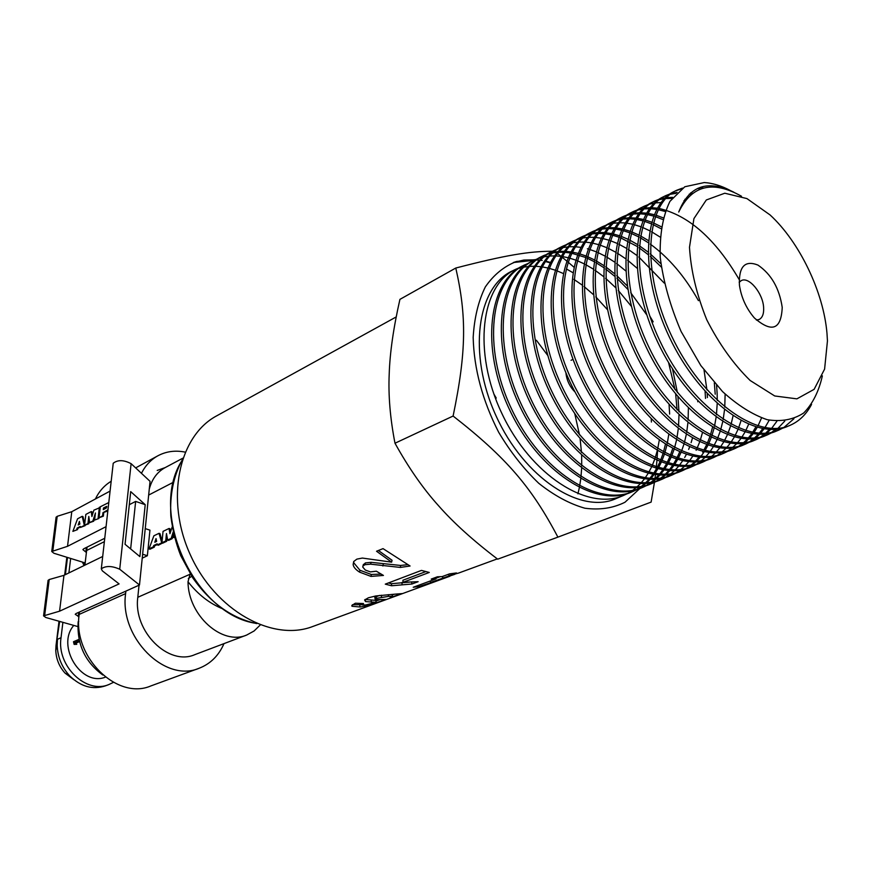 <?xml version="1.0" encoding="UTF-8"?>
<svg xmlns="http://www.w3.org/2000/svg" width="871" height="871" viewBox="0 0 871 871"><rect width="100%" height="100%" fill="white"/><g stroke="black" fill="none" stroke-linecap="round" stroke-linejoin="round"><path stroke-width="1.31" d="M822.355 375.869C818.816 391.558 812.589 403.937 803.683 413.006C793.339 419.735 781.167 421.956 767.166 419.68C752.555 414.683 737.672 405.32 722.549 391.602L700.839 365.57L681.1 331.492C670.278 306.211 663.321 281.518 660.229 257.402C659.587 234.745 662.82 216.062 669.941 201.353L684.791 186.764L704.225 182.551C712.489 183.052 721.079 185.654 730.007 190.346M700.534 188.953L697.638 188.408M681.329 188.909L675.373 190.945M676.952 190.161L674.775 191.228C643.255 204.881 638.563 272.416 669.233 336.837C699.511 401.422 755.495 441.651 788.233 426.093L790.476 425.146C757.781 440.682 701.841 400.42 671.53 335.792C640.838 271.338 645.476 203.781 676.952 190.161L682.548 188.092M811.576 404.405C806.394 414.237 799.36 421.15 790.476 425.146M700.121 187.407L703.398 188.06M690.932 194.483L689.266 194.113M676.157 193.308L670.256 194.298M669.048 194.625L664.377 196.345M664.834 196.106L663.833 196.596C632.063 210.379 627.087 277.882 657.681 342.096C687.85 406.528 743.943 446.496 776.932 430.851L777.912 430.437M777.455 430.622L781.875 428.249M793.949 418.733L784.107 427.302M783.051 427.944L779.153 429.915C746.24 445.527 690.202 405.592 659.978 341.138C629.352 276.88 634.24 209.323 665.977 195.54L670.049 193.928M671.225 193.558L677.094 192.382M690.572 192.927L692.434 193.308M684.867 200.929L683.964 200.657M671.846 198.457L665.684 198.534M664.388 198.675L659.336 199.622M658.16 199.949L653.577 201.647M654.121 201.364L653.01 201.909C621.023 215.801 615.753 283.26 646.249 347.311C676.332 411.548 732.555 451.287 765.761 435.554L766.861 435.097M766.306 435.315L770.628 432.996M771.662 432.343L775.767 429.261M784.793 421.041L777.977 428.314M776.986 429.131L772.838 432.07M771.793 432.691L767.95 434.629C734.808 450.34 678.596 410.557 648.492 346.288C617.985 282.204 623.19 214.734 655.134 200.863L659.14 199.263M660.294 198.904L665.259 197.804M666.544 197.63L672.652 197.369M684.867 199.296L685.902 199.59M643.408 206.623L642.319 207.156C610.07 221.18 604.572 288.66 634.992 352.515C665.009 416.578 721.33 456.001 754.722 440.203L755.799 439.746M755.233 439.975L759.534 437.699M760.557 437.046L764.618 434.041M765.587 433.203L769.398 429.381M776.878 421.259L771.586 428.423M770.672 429.425L766.807 433.094M765.827 433.9L761.722 436.774M760.677 437.384L756.899 439.289C723.518 455.087 667.186 415.543 637.18 351.438C606.76 287.539 612.248 220.123 644.431 206.122L648.351 204.543M649.505 204.173L654.393 203.063M655.656 202.878L661.024 202.551M665.106 211.457L658.16 209.661M656.647 209.378L650.779 208.746M649.396 208.702L644.05 208.931M642.787 209.084L637.91 210.074M636.766 210.401L632.313 212.078M632.89 211.784L631.758 212.339C599.313 226.471 593.51 293.832 623.81 357.524C653.696 421.412 710.181 460.694 743.823 444.798L744.901 444.341M744.346 444.558L748.559 442.337M749.583 441.695L753.6 438.744M754.558 437.939L758.347 434.226M759.24 433.203L762.756 428.63M769.235 420.17L764.934 427.639M764.085 428.848L760.514 433.268M759.599 434.248L755.767 437.819M754.787 438.603L750.715 441.423M749.681 442.033L745.957 443.894C712.402 459.757 655.972 420.519 626.031 356.598C595.688 292.885 601.404 225.447 633.838 211.315L637.724 209.748M638.857 209.378L643.658 208.245M644.899 208.06L650.169 207.69M651.53 207.69L657.322 208.169M658.814 208.398C688.667 215.289 715.429 238.97 739.109 279.439M662.646 219.459L655.232 216.585M653.598 216.073L647.284 214.56M645.803 214.32L640.043 213.776M638.693 213.754L633.424 214.037M632.194 214.201L627.37 215.213M626.238 215.551L621.84 217.227M623.375 216.454L621.317 217.467C588.665 231.708 582.579 299.025 612.792 362.543C642.591 426.257 699.184 465.31 733.034 449.327L735.157 448.445C701.351 464.406 644.769 425.298 614.959 361.563C584.724 298.002 590.756 230.684 623.375 216.454L627.185 214.908M733.534 449.109L737.726 446.91M738.728 446.29L742.713 443.415M743.671 442.61L747.427 438.984M748.32 437.993L751.815 433.551M752.631 432.354L755.821 426.964M761.526 417.949L757.966 425.963M757.215 427.367L753.959 432.582M753.121 433.758L749.572 438.048M748.668 439.006L744.857 442.49M743.888 443.263L739.849 446.017M738.848 446.605L735.157 448.445M628.307 214.538L633.054 213.395M634.273 213.199L639.456 212.764M640.795 212.764L646.467 213.145M647.937 213.341L654.165 214.68M655.765 215.137L663.081 217.794M660.86 228.616L652.902 224.511M651.138 223.749L644.322 221.267M642.722 220.809L636.527 219.438M635.079 219.22L629.428 218.773M628.1 218.763L622.928 219.089M621.709 219.263L616.973 220.298M615.851 220.624L611.507 222.29M611.997 222.04L611.007 222.519C578.126 236.89 571.779 304.153 601.915 367.497C631.606 431.047 688.33 469.883 722.397 453.813L723.365 453.399M722.876 453.595L727.013 451.439M728.004 450.83L731.956 448.01M732.903 447.226L736.626 443.698M737.519 442.74L741.003 438.407M741.831 437.242L745.021 432.027M745.761 430.622L748.592 424.373M728.112 451.134L724.487 452.931C690.463 468.979 633.761 430.1 604.049 366.528C573.902 303.141 580.195 235.867 613.032 221.528L616.799 219.993M617.898 219.634L622.569 218.469M623.767 218.273L628.862 217.794M630.179 217.772L635.754 218.077M637.18 218.262L643.288 219.459M644.856 219.873L651.573 222.149M653.315 222.867L661.154 226.7M602.808 226.547L600.805 227.538C567.718 242.007 561.12 309.216 591.148 372.396C620.773 435.761 677.594 474.39 711.857 458.255L713.926 457.384C679.707 473.508 622.907 434.836 593.26 371.438C563.221 308.236 569.765 240.995 602.808 226.547L606.51 225.034M712.326 458.037L716.43 455.914M717.41 455.304L721.319 452.55M722.266 451.788L725.968 448.347M726.85 447.411L730.323 443.197M731.139 442.065L734.329 437.013M735.07 435.652L737.933 429.599M738.586 427.977L741.014 420.737M717.508 455.598L713.926 457.384M607.599 224.664L612.204 223.499M613.391 223.281L618.41 222.769M619.695 222.736L625.16 222.954M626.565 223.118L632.542 224.206M634.088 224.587L640.653 226.689M642.341 227.342L649.603 230.706M651.497 231.719L660 236.988M698.455 300.647C684.856 276.455 668.808 257.609 650.31 244.12M648.198 242.65L640.131 237.685M638.269 236.683L631.072 233.341M629.395 232.677L622.885 230.565M621.361 230.173L615.427 229.051M614.033 228.877L608.589 228.583M607.305 228.605L602.297 229.029M601.121 229.215L596.515 230.282M595.426 230.619L591.202 232.263M591.659 232.024L590.723 232.481C557.407 247.07 550.581 314.311 580.565 377.317C610.114 440.508 667.012 478.832 701.449 462.632L702.374 462.24M701.906 462.425L705.956 460.334M706.936 459.746L710.812 457.035M711.738 456.295L715.418 452.931M716.3 452.016L719.751 447.934M720.567 446.823L723.768 441.913M724.509 440.595L727.383 434.749M728.036 433.181L730.519 426.202M731.074 424.329L733.034 415.957M707.034 460.03L703.507 461.761C669.059 477.972 612.15 439.528 582.623 376.294C552.639 313.255 559.454 246.068 592.716 231.501L596.352 229.998M597.43 229.639L601.97 228.463M603.124 228.246L608.067 227.701M609.33 227.647L614.708 227.799M616.08 227.941L621.938 228.899M623.451 229.258L629.864 231.185M631.519 231.795L638.595 234.92M640.435 235.867L648.351 240.538M715.211 394.193L714.329 382.815M661.296 267.027L650.354 256.477M647.98 254.474L639.064 247.734M637.017 246.362L620.381 237.729M618.737 237.119L612.378 235.159M610.887 234.811L605.062 233.798M603.701 233.646L598.355 233.428M597.092 233.461L592.171 233.918M591.006 234.114L586.466 235.192M585.399 235.529L581.229 237.152M696.669 464.395L693.185 466.105C658.596 482.382 601.6 444.221 572.116 381.16C542.219 318.296 549.231 251.088 582.721 236.411L580.761 237.369C547.238 252.078 540.172 319.265 570.059 382.097C599.52 445.125 656.527 483.242 691.16 466.965L691.247 466.921M691.628 466.758L695.624 464.7M696.582 464.123L700.426 461.478M701.34 460.748L704.998 457.46M705.869 456.567L709.31 452.582M710.126 451.516L713.305 446.758M714.057 445.473L716.942 439.801M717.617 438.287L720.132 431.559M720.687 429.751L722.723 421.716M723.159 419.55L724.53 409.795M724.759 407.138L725.129 394.117M582.721 236.411L586.314 234.92M587.37 234.56L591.845 233.374M592.999 233.145L597.854 232.568M599.096 232.503L604.376 232.59M605.726 232.709L611.475 233.58M612.944 233.896L619.216 235.671M620.838 236.237L627.73 239.133M629.515 240.004L637.202 244.348M639.205 245.633L647.937 251.969M650.245 253.864L660.86 263.695M716.593 385.352L717.127 393.354M705.521 398.417L705.085 391.449M571.681 241.833L570.908 242.203C537.178 257.01 529.873 324.164 559.672 386.822C589.046 449.697 646.173 487.597 680.991 471.244L681.775 470.906M681.394 471.059L685.39 469.023M686.337 468.456L690.148 465.854M691.062 465.147L694.688 461.935M695.559 461.064L698.978 457.188M702.603 452.103L702.973 451.516M704.193 449.458L706.621 444.787M707.296 443.317L709.843 436.817M710.42 435.086L712.522 427.345M717.138 393.354L717.269 400.529M717.214 403.611L716.441 414.748M716.125 417.209L714.525 426.246M714.057 428.26L711.868 435.794M711.269 437.482L708.656 443.807M707.96 445.244L704.998 450.579M704.236 451.777L701.003 456.284M700.175 457.297L696.713 461.053M695.831 461.891L692.173 464.994M691.247 465.68L687.404 468.173M686.446 468.707L682.995 470.405C648.198 486.747 591.104 448.794 561.719 385.897C531.898 323.195 539.16 256.041 572.846 241.256L576.373 239.786M577.419 239.427L581.839 238.229M582.971 238.001L587.762 237.391M588.981 237.315L594.164 237.337M595.492 237.435L601.121 238.197M602.569 238.491L608.709 240.124M610.288 240.657L617.027 243.347M618.769 244.163L626.227 248.191M628.176 249.378L636.603 255.236M638.824 256.978L664.203 283.053M704.018 369.99L706.925 389.914M707.219 393.768L707.415 397.59M676.299 472.986L672.913 474.641C637.91 491.07 580.674 453.258 551.397 390.513C521.685 327.964 529.23 260.919 563.08 246.047L561.174 246.983C527.271 261.877 519.682 328.911 549.383 391.427C578.638 454.15 635.895 491.919 670.942 475.479L671.77 475.131M671.345 475.294L675.275 473.291M676.223 472.735L679.99 470.177M680.893 469.491L684.497 466.355M685.357 465.506L688.765 461.717M689.582 460.705L692.75 456.208M696.125 450.263L696.408 449.686M697.083 448.26L699.663 441.978M700.251 440.301L702.407 432.865M563.08 246.047L566.575 244.588M567.598 244.228L571.953 243.031M573.074 242.802L577.778 242.149M578.986 242.073L584.082 242.04M585.388 242.116L590.908 242.802M592.324 243.063L598.323 244.566M599.869 245.045L606.445 247.538M608.143 248.289L615.416 252.046M617.299 253.145L625.465 258.6M627.61 260.2L637.039 268.159M697.791 401.085L697.813 401.781M552.356 251.316L551.539 251.719C517.45 266.711 509.633 333.691 539.236 396.055C568.425 458.603 625.77 496.176 660.991 479.66L661.797 479.322M661.394 479.486L665.281 477.515M666.217 476.96L669.951 474.466M670.855 473.78L674.426 470.71M675.275 469.894L678.661 466.203M679.467 465.212L682.635 460.835M684.693 457.482L686.304 454.51M688.656 449.403L689.582 447.063M691.117 442.653L692.401 438.265M666.293 477.21L662.951 478.843C627.762 495.338 570.429 457.721 541.229 395.14C511.604 332.755 519.388 265.753 553.433 250.794L556.863 249.346M557.875 248.986L562.176 247.778M563.276 247.549L567.914 246.874M569.101 246.776L574.109 246.7M575.393 246.754L580.815 247.353M587.381 248.768L588.088 248.964M589.602 249.411L596.014 251.73M597.68 252.438L604.746 255.922M606.575 256.945L614.48 261.986M616.548 263.467L625.628 270.805M677.05 409.849L675.689 394.204M674.992 389.544L668.58 362.576M646.761 314.867L630.724 292.71M627.686 289.205L616.908 278.241M614.523 276.107L605.595 268.954M603.559 267.495L595.764 262.53M593.946 261.518L586.956 258.066M585.312 257.37L571.616 253.211M570.244 252.96L564.854 252.329M563.591 252.252L558.594 252.274M557.418 252.35L552.791 252.949M551.691 253.156L547.402 254.278M546.389 254.615L542.361 256.226M542.807 256.009L542.012 256.39C507.706 271.502 499.693 338.503 529.252 400.682C558.355 463.067 615.786 500.379 651.17 483.797L651.933 483.47M651.497 483.645L655.384 481.685M656.32 481.151L660.022 478.691M660.915 478.027L664.453 475.033M665.313 474.216L668.678 470.623M669.472 469.665L672.641 465.397M673.381 464.265L676.299 459.257M676.985 457.928L679.62 452.038M688.384 408.151L688.112 420.138M687.916 422.751L686.686 432.386M686.294 434.531L684.421 442.533M683.898 444.33L681.579 451.069M680.959 452.593L678.269 458.331M677.573 459.627L674.6 464.504M673.838 465.615L670.637 469.752M669.821 470.688L666.413 474.183M665.553 474.967L661.971 477.863M661.078 478.506L657.333 480.868M656.396 481.38L653.098 482.98C617.757 499.551 560.347 462.207 531.223 399.789C501.652 337.578 509.622 270.565 543.885 255.475L552.508 252.481M553.597 252.242L558.169 251.545M559.334 251.436L564.266 251.305M565.519 251.349L570.843 251.871M572.203 252.078L577.963 253.341M579.444 253.755L585.726 255.9M587.337 256.553L594.24 259.798M596.025 260.767L603.679 265.448M605.683 266.831L614.403 273.57M616.733 275.584L627.153 285.764M649.722 315.912L653.185 321.845M672.51 368.945L677.409 392.56M677.965 396.915L678.966 411.776M519.127 267.833L515.882 269.215C481.097 284.577 472.42 351.372 501.718 413.137C530.581 475.109 588.295 511.93 624.191 495.153L616.33 498.462C581.066 514.979 524.102 478.027 496.035 415.815C467.52 353.8 477.036 286.581 512.638 270.805L514.783 269.76M513.738 270.304L517.657 268.78M518.648 268.464L522.84 267.353M523.896 267.147L528.381 266.493M529.535 266.395L534.337 266.243M535.567 266.276L540.728 266.7M542.045 266.874L547.598 267.941M549.024 268.29L555.023 270.119M556.569 270.674L563.102 273.429M573.847 279.33L581.893 284.871M584.005 286.494L593.293 294.485M595.797 296.891L607.37 309.553M651.268 419.169L651.399 422.032M624.191 495.153L627.36 493.628M628.274 493.138L631.9 490.896M632.782 490.286L636.276 487.575M637.115 486.835L640.457 483.579M641.263 482.719L644.431 478.887M645.182 477.863L648.144 473.389M648.851 472.191L651.562 466.976M652.205 465.582L654.633 459.496M655.188 457.874L657.235 450.743M657.681 448.848L659.238 440.399M528.403 263.292L523.286 265.579C488.642 280.865 480.128 347.714 509.513 409.599C538.42 471.679 596.058 508.664 631.834 491.941L636.93 489.589M632.194 491.777L635.95 489.894M636.875 489.371L640.501 487.009M641.372 486.366L644.856 483.492M645.694 482.719L649.015 479.3M649.82 478.386L652.956 474.347M653.707 473.269L656.625 468.544M657.322 467.292L659.978 461.772M660.599 460.302L662.929 453.856M663.452 452.147L665.368 444.548M525.115 264.686C490.504 279.95 482.044 346.8 511.44 408.717C540.368 470.841 597.985 507.858 633.729 491.135M637.866 489.088L641.524 486.813M642.406 486.192L645.923 483.416M646.772 482.665L650.136 479.344M650.942 478.451L654.121 474.521M654.883 473.476L657.845 468.87M658.552 467.64L661.263 462.261M661.895 460.824L664.29 454.531M664.834 452.866L666.827 445.451M667.262 443.47L668.721 434.651M381.073 574.109L371.307 574.468L359.984 570.276L353.768 562.808L353.778 561.425M407.356 564.713L400.606 565.453L371.133 562.339L365.406 562.916L363.251 564.985M371.133 562.339L370.611 564.168L364.862 564.713L362.913 566.139L362.739 567.054L365.308 570.048L370.425 571.899L376.348 571.191L383.436 575.437L371.013 576.406L359.516 572.116C355.597 569.558 353.463 567.032 353.136 564.55L353.713 561.523L356.87 559.128L362.369 558.061L391.645 562.154L392.048 560.26L378.384 550.494M391.645 562.154L376.533 551.245L383.033 548.632L410.078 566.008L400.355 567.424L370.611 564.168M449.872 576.232L312.787 626.489C272.481 642.079 215.485 610.636 190.422 555.012C164.913 499.595 178.588 435.946 216.814 415.772L396.207 316.935M577.93 493.824L579.346 487.64M579.661 485.996L580.772 478.734M580.99 476.807L581.643 468.206M581.719 465.876L581.643 455.359M581.49 452.463L580.119 438.842M579.509 434.879L574.751 413.671M547.75 355.466L536.373 340.234M391.58 585.758L385.276 584.136L421.455 570.407L429.283 572.443L403.033 582.296L418.134 581.686L411.896 584.016L391.58 585.758L391.493 583.701L388.368 582.96M495.479 398.406L496.22 398.058L493.846 393.953M445.114 578.006L419.245 586.477L413.235 587.261L435.979 578.877L431.221 579.084L437.373 576.798L442.141 576.602L449.556 573.869L456.48 572.955L449.066 575.687L458.69 573.031L497.287 558.888M454.825 574.305L430.557 582.481L450.938 575.296M394.53 594.196L402.217 593.576L390.164 597.528L392.473 596.221L388.597 596.363L376.37 598.355L375.129 599.128L376.468 599.629L386.103 599.455L368.553 605.421L360.137 607L351.971 606.26L351.84 605.497L355.335 603.222L363.534 603.538L361.988 604.866L365.722 604.953L376.239 602.351L365.537 601.578L364.601 599.977L368.4 597.789L375.782 595.96L394.53 594.196M534.446 260.102L532.595 261.017C498.147 276.205 489.861 343.087 519.301 405.135C548.316 467.368 605.857 504.549 641.437 487.891L643.353 487.085C607.827 503.721 550.33 466.573 521.283 404.318C491.799 342.249 499.998 275.29 534.446 260.113L537.777 258.698M641.873 487.695L645.629 485.811M646.532 485.278L650.202 482.872M651.083 482.218L654.611 479.29M655.449 478.495L658.792 474.989M659.597 474.053L662.744 469.905M663.495 468.794L666.413 463.938M667.099 462.643L669.734 456.948M670.354 455.435L672.652 448.761M678.999 414.923L678.52 426.289M678.28 428.793L676.93 437.993M676.527 440.062L674.59 447.738M674.056 449.48L671.683 455.99M671.051 457.471L668.351 463.013M667.654 464.276L664.693 469.023M663.931 470.1L660.741 474.129M659.935 475.043L656.549 478.451M655.689 479.213L652.139 482.055M651.236 482.686L647.534 485.005M646.62 485.506L643.353 487.085M538.768 258.349L542.96 257.119M544.027 256.88L548.523 256.161M549.677 256.041L554.522 255.867M555.763 255.9L560.989 256.346M562.318 256.531L567.968 257.685M569.427 258.066L575.557 260.059M577.135 260.669L583.864 263.684M585.595 264.577L593.053 268.943M594.98 270.217L603.407 276.466M605.628 278.317L615.536 287.561M618.258 290.413L631.312 306.244M669.07 404.677L669.636 414.073M411.689 581.904L391.493 583.701M425.745 571.626L402.914 580.238L403.033 582.296M411.613 581.937L411.896 584.016M495.534 398.548L496.22 398.058M440.029 576.733L435.848 578.279M448.674 574.327L446.975 574.816M435.652 577.44L435.979 578.877M418.886 585.181L419.245 586.477M448.641 574.207L449.066 575.687M430.143 581.022L430.557 582.481M442.49 576.471L442.904 577.941M375.695 600.369L365.069 599.477M361.89 604.735L352.461 604.735M379.658 599.749L375.88 601.055M379.56 595.416L374.846 597.234M394.65 594.185L392.124 594.904M397.274 593.924L397.775 595.339M455.783 268.028L399.92 299.374C393.431 328.029 389.86 352.94 389.206 374.095C388.237 395.303 390.164 418.352 394.988 443.23C408.673 467.912 423.164 488.707 438.451 505.626C453.464 522.742 473.214 540.597 497.679 559.182L557.897 537.135C531.778 487.466 506.552 457.743 453.105 416.044C466.518 351.568 466.671 315.727 455.783 268.028C506.193 254.985 529.361 251.262 552.497 251.251M575.034 392.004C569.721 386.724 566.673 380.289 565.9 372.712M733.85 192.208C707.328 179.252 688.95 185.871 678.727 212.045C691.716 185.262 712.641 180.003 741.504 196.258M533.967 260.342L513.335 262.519L523.852 260.037L535.023 259.841M535.262 259.863L535.915 259.917M536.449 259.972L539.378 260.342M545.333 261.518L550.08 262.835M513.335 262.519L516.634 261.452L535.491 259.634M536.776 259.732L539.661 260.07M540.532 260.189L542.208 260.462M546.716 261.409L550.33 262.378M554.707 251.316L555.458 251.893M556.177 252.459L556.852 252.993M557.549 253.537L561.011 256.314M562.906 257.849L566.662 260.941M567.946 262.029L573.749 267.005M552.562 251.251L554.043 251.284M654.437 482.371L651.116 502.11L557.897 537.135M657.572 450.938L657.082 458.777M656.941 460.53L656.342 466.998M656.19 468.435L656.081 469.502M655.776 472.18L655.602 473.584M655.471 474.695L654.97 478.506M654.763 480.008L654.546 481.576M516.634 261.452C504.211 266.21 493.781 274.703 485.332 286.918C478.353 301.094 474.303 317.937 473.171 337.425C473.976 368.934 482.49 400.562 498.702 432.321C510.46 452.016 523.819 469.001 538.757 483.296C554.163 495.534 569.525 503.841 584.866 508.218C599.705 510.188 613.075 508.196 624.975 502.251L639.782 488.577M572.715 272.558L567.173 269.389M453.105 416.044L394.988 443.23M826.982 333.299L827.45 340.909L824.597 369.108L814.124 389.337L796.9 398.853L774.711 395.967L750.171 380.496C733.6 364.274 719.141 344.056 706.784 319.82C696.615 294.605 690.845 270.413 689.494 247.266L693.926 218.599L706.316 199.971L724.803 193.22L746.937 198.588L770.084 214.952C799.545 242.04 823.509 291.959 826.982 333.299M739.174 282.269L741.308 280.593C748.984 276.281 763.018 293.385 763.627 307.594C763.965 313.821 762.43 317.795 759.044 319.537L756.376 320.049M782.223 307.43C781.189 329.586 771.902 333.081 754.362 317.937C746.251 308.443 741.275 297.523 739.435 285.176C738.652 266.646 744.814 259.939 757.944 265.078C771.281 274.191 779.382 288.312 782.223 307.43M190.161 573.826L188.016 581.752C188.071 615.416 222.257 645.836 246.7 635.035L254.082 630.996L260.244 624.997M246.7 635.035L194.832 654.644C168.571 666.38 133.034 631.29 137.803 597.288L189.911 574.305M145.239 528.599L149.943 530.156L147.362 555.742L142.223 558.159M139.033 585.203L137.803 597.288M157.335 544.571L154.69 545.823L154.232 547.195L149.975 549.209L149.006 548.904L153.884 535.796L159.023 533.313L161.723 542.851L157.401 544.908L157.183 543.863L153.721 545.507L153.263 546.879L149.006 548.904M159.023 533.313L159.992 533.629L162.104 541.076M162.637 542.981L158.38 545.224L157.401 544.908M174.538 537.549L173.1 537.451L173.492 533.292M173.34 534.946L172.175 538.681L168.604 540.368L167.635 540.042L166.448 533.575L165.74 540.945L161.941 542.753L163.04 531.375L169.05 528.468L169.943 533.673L172.218 526.933M167.101 537.167L166.709 541.272L162.91 543.069L161.941 542.753M169.05 528.468L170.019 528.795L170.52 531.745M149.257 489.23C151.892 479.192 157.172 472.006 165.087 467.64L182.801 458.2M199.1 668.264L150.825 685.945C117.215 700.567 72.554 656.963 79.196 614.403L125.609 593.608C119.294 637.561 165.163 683.114 199.1 668.264C210.412 663.876 218.708 655.667 223.989 643.625M79.479 612.008L79.196 614.403M87.089 547.108L86.697 550.461M95.396 498.996C99.131 491.255 104.389 485.354 111.183 481.271M185.153 452.114C175.311 450.144 166.241 451.352 157.945 455.751C150.901 459.627 145.403 465.484 141.461 473.323M166.709 541.272L165.74 540.945M172.175 538.681L171.195 538.354L167.635 540.042M173.198 531.963L171.195 538.354M174.352 536.852L173.1 537.451M154.232 547.195L153.263 546.879M154.69 545.823L153.721 545.507M162.692 543.177L161.723 542.851M125.87 591.126L125.609 593.608M142.626 554.217L147.362 555.742M154.798 542.274L156.029 538.583L156.638 541.392L154.798 542.274M104.368 541.653L86.632 550.494L84.923 565.127M156.083 541.664L156.453 540.532M165.185 467.585L157.216 470.449M78.956 616.755L75.233 614.284L76.115 613.522L139.491 584.996L150.062 481.347L131.107 463.666C123.693 459.823 117.737 459.692 113.219 463.263L113.143 463.873M139.491 584.996L119.719 569.242C112.032 565.802 105.903 565.649 101.308 568.774L102.31 570.832L119.087 583.908L59.566 611.192L43.572 615.873L45.793 617.495L77.846 626.565M84.999 563.679L83.529 564.397L82.418 562.089M113.426 682.352L109.049 684.464C86.305 694.568 56.495 665.999 61.024 637.724L62.897 622.33M109.049 684.464L105.402 685.858C92.631 690.05 80.676 686.664 69.528 675.689C61.754 667.088 57.638 656.974 57.181 645.357L57.475 639.27L61.024 637.724M103.486 507.989L103.301 509.622L106.273 508.065L106.632 506.389L103.486 507.989L106.85 506.878M108.777 502.556L100.317 506.77L99.054 517.755L102.582 515.915L102.952 512.692L107.96 509.807M104.259 508.239L104.161 509.176M99.054 517.755L103.355 516.176L102.582 515.915M107.862 510.722L105.924 511.135M102.952 512.692L106.698 511.397M103.355 516.176L103.725 512.954M129.3 504.701L135.647 501.413L145.217 504.679L139.883 556.613L125.054 544.288L130.704 491.625L145.217 504.679M110.073 491.102L71.781 511.691L67.524 546.313L106.055 526.661M102.702 556.471L63.964 575.328L59.566 611.192M130.639 548.926L135.647 501.413M80.382 527.031L77.933 528.316L77.486 529.622L72.87 531.375L77.573 518.8L82.212 516.34L84.345 525.409L80.459 527.434L85.118 525.659L84.345 525.409M82.212 516.34L82.985 516.601L84.705 523.917M100.143 507.532L98.88 518.506L94.612 520.063L95.44 512.986L92.892 520.967L89.68 522.633L88.798 516.481L87.971 523.525L84.541 525.3L85.837 514.423L91.248 511.56L91.901 516.514L93.872 510.177L100.143 507.532M94.95 517.2L93.665 521.217L89.68 522.633M89.245 519.552L88.744 523.776L84.541 525.3M91.248 511.56L92.021 511.821L92.424 514.848M80.459 527.434L80.284 526.443L77.16 528.066L77.933 528.316M77.486 529.622L72.87 531.375M77.16 528.066L76.713 529.383M88.744 523.776L87.971 523.525M93.665 521.217L92.892 520.967M98.88 518.506L94.612 520.063M99.37 507.27L98.096 518.256M102.789 674.981C84.977 661.927 76.779 644.137 78.183 621.644L78.76 621.382M63.964 575.328L49.201 579.542L48.068 580.5M84.814 565.17L85.804 557.56M86.425 552.247L85.837 552.062L86.381 547.467M104.749 538.256L83.768 548.774L82.897 549.612L85.837 552.062M67.524 546.313L51.748 551.495L53.904 553.259L85.086 562.916M71.781 511.691L57.203 516.318L56.071 517.352M78.205 524.963L79.413 521.413L79.871 524.092L78.205 524.963M79.25 524.418L79.697 523.079M105.424 677.137C81.188 686.936 55.918 645.847 73.785 625.411M79.359 640.697L74.46 642.787L76.79 644.322L75.886 643.179L79.577 641.611M68.896 572.933L70.66 558.453M83.529 564.397L84.041 565.551M74.46 642.787L75.886 643.179M79.054 639.347L73.491 641.731L74.133 644.398L76.79 644.322M67.492 557.473L65.39 574.642M59.664 621.426L56.005 645.694L59.01 621.23M74.133 644.398L75.287 643.909M73.828 679.685L65.096 673.163C59.228 666.685 56.125 659.053 55.777 650.289L56.005 645.694M64.672 574.98L66.849 557.266M353.768 562.808L353.136 564.55M359.984 570.276L359.516 572.116M371.307 574.468L371.013 576.406M365.406 562.916L364.862 564.713M383.273 564.103L382.87 565.998M400.606 565.453L400.355 567.424M256.259 623.386C194.592 614.85 148.016 512.584 182.05 460.454M401.923 582.459L402.097 584.528M365.254 599.553L365.537 601.578M371.1 600.326L371.514 602.34M375.673 600.282L376.207 602.264M351.862 605.432L351.971 606.26M359.69 605.007L360.137 607M368.313 604.594L368.553 605.421M376.152 602.427L376.359 603.048M382.217 599.618L382.63 600.848M374.802 597.103L375.129 599.128M376.054 596.33L376.37 598.355M381.237 595.22L381.574 597.147M388.226 594.653L388.597 596.363M391.983 594.403L392.473 596.221M188.016 581.752C198.033 594.512 209.606 603.549 222.747 608.851M191.74 576.297L188.321 578.551M173.253 482.327L148.669 495.066M131.107 463.666L119.719 569.242M49.201 579.542L44.693 615.166M57.203 516.318L52.848 550.722M78.259 616.548L78.749 612.335M693.185 466.105L691.16 466.965M363.436 564.354L362.913 566.139M256.738 623.592C231.98 618.377 210.684 603.178 192.861 577.996L180.798 555.785C176.062 543.885 172.741 530.668 170.836 516.133C169.736 494.761 173.525 476.045 182.213 459.964M375.739 600.533L376.218 602.275M361.715 603.549L361.911 604.605M374.813 597.049L375.151 599.074M573.02 359.364L571.06 360.289M135.647 467.901L157.945 455.751M113.219 463.263L101.308 568.774M48.09 580.293L43.572 615.873M56.103 517.134L51.748 551.495M65.096 673.163L69.528 675.689M55.777 650.289L57.181 645.357"/></g></svg>
